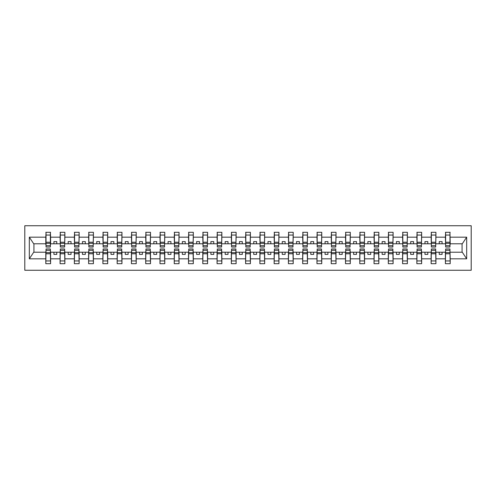 <?xml version="1.0" encoding="UTF-8"?>
<svg xmlns="http://www.w3.org/2000/svg" width="496" height="496" viewBox="0 0 496 496"><rect width="100%" height="100%" fill="white"/><g stroke="black" fill="none" stroke-linecap="round" stroke-linejoin="round"><path stroke-width="0.74" d="M24.8 270.264L471.2 270.264L471.2 225.736L24.8 225.736L24.8 270.264M445.625 250.511L445.396 252.222L435.922 252.222L435.693 250.511M449.965 245.489L450.194 243.778L462.297 243.778L466.68 237.181L466.68 258.819L450.194 258.819L450.194 263.698L445.396 263.698L445.396 252.222M449.965 250.511L450.194 258.819M431.353 250.511L431.129 252.222L421.65 252.222L421.42 250.511M445.396 258.819L435.922 258.819L435.922 263.698L431.129 263.698L431.129 252.222M435.922 258.819L435.922 252.222M417.086 250.511L416.857 252.222L407.377 252.222L407.154 250.511M431.129 258.819L421.65 258.819L421.65 263.698L416.857 263.698L416.857 252.222M421.65 258.819L421.65 252.222M402.814 250.511L402.585 252.222L393.111 252.222L392.882 250.511M416.857 258.819L407.377 258.819L407.377 263.698L402.585 263.698L402.585 252.222M407.377 258.819L407.377 252.222M388.542 250.511L388.312 252.222L378.839 252.222L378.609 250.511M402.585 258.819L393.111 258.819L393.111 263.698L388.312 263.698L388.312 252.222M393.111 258.819L393.111 252.222M374.269 250.511L374.04 252.222L364.566 252.222L364.337 250.511M388.312 258.819L378.839 258.819L378.839 263.698L374.04 263.698L374.04 252.222M378.839 258.819L378.839 252.222M359.997 250.511L359.774 252.222L350.294 252.222L350.064 250.511M374.04 258.819L364.566 258.819L364.566 263.698L359.774 263.698L359.774 252.222M364.566 258.819L364.566 252.222M345.731 250.511L345.501 252.222L336.021 252.222L335.798 250.511M359.774 258.819L350.294 258.819L350.294 263.698L345.501 263.698L345.501 252.222M350.294 258.819L350.294 252.222M331.458 250.511L331.229 252.222L321.755 252.222L321.526 250.511M345.501 258.819L336.021 258.819L336.021 263.698L331.229 263.698L331.229 252.222M336.021 258.819L336.021 252.222M317.186 250.511L316.956 252.222L307.483 252.222L307.253 250.511M331.229 258.819L321.755 258.819L321.755 263.698L316.956 263.698L316.956 252.222M321.755 258.819L321.755 252.222M302.913 250.511L302.684 252.222L293.21 252.222L292.981 250.511M316.956 258.819L307.483 258.819L307.483 263.698L302.684 263.698L302.684 252.222M307.483 258.819L307.483 252.222M288.641 250.511L288.418 252.222L278.938 252.222L278.709 250.511M302.684 258.819L293.21 258.819L293.21 263.698L288.418 263.698L288.418 252.222M293.21 258.819L293.21 252.222M274.375 250.511L274.145 252.222L264.666 252.222L264.442 250.511M288.418 258.819L278.938 258.819L278.938 263.698L274.145 263.698L274.145 252.222M278.938 258.819L278.938 252.222M260.102 250.511L259.873 252.222L250.399 252.222L250.17 250.511M274.145 258.819L264.666 258.819L264.666 263.698L259.873 263.698L259.873 252.222M264.666 258.819L264.666 252.222M245.83 250.511L245.601 252.222L236.127 252.222L235.898 250.511M259.873 258.819L250.399 258.819L250.399 263.698L245.601 263.698L245.601 252.222M250.399 258.819L250.399 252.222M231.558 250.511L231.334 252.222L221.855 252.222L221.625 250.511M245.601 258.819L236.127 258.819L236.127 263.698L231.334 263.698L231.334 252.222M236.127 258.819L236.127 252.222M217.291 250.511L217.062 252.222L207.582 252.222L207.359 250.511M231.334 258.819L221.855 258.819L221.855 263.698L217.062 263.698L217.062 252.222M221.855 258.819L221.855 252.222M203.019 250.511L202.79 252.222L193.316 252.222L193.087 250.511M217.062 258.819L207.582 258.819L207.582 263.698L202.79 263.698L202.79 252.222M207.582 258.819L207.582 252.222M188.747 250.511L188.517 252.222L179.044 252.222L178.814 250.511M202.79 258.819L193.316 258.819L193.316 263.698L188.517 263.698L188.517 252.222M193.316 258.819L193.316 252.222M174.474 250.511L174.245 252.222L164.771 252.222L164.542 250.511M188.517 258.819L179.044 258.819L179.044 263.698L174.245 263.698L174.245 252.222M179.044 258.819L179.044 252.222M160.202 250.511L159.979 252.222L150.499 252.222L150.269 250.511M174.245 258.819L164.771 258.819L164.771 263.698L159.979 263.698L159.979 252.222M164.771 258.819L164.771 252.222M145.936 250.511L145.706 252.222L136.226 252.222L136.003 250.511M159.979 258.819L150.499 258.819L150.499 263.698L145.706 263.698L145.706 252.222M150.499 258.819L150.499 252.222M131.663 250.511L131.434 252.222L121.96 252.222L121.731 250.511M145.706 258.819L136.226 258.819L136.226 263.698L131.434 263.698L131.434 252.222M136.226 258.819L136.226 252.222M117.391 250.511L117.161 252.222L107.688 252.222L107.458 250.511M131.434 258.819L121.96 258.819L121.96 263.698L117.161 263.698L117.161 252.222M121.96 258.819L121.96 252.222M103.118 250.511L102.889 252.222L93.415 252.222L93.186 250.511M117.161 258.819L107.688 258.819L107.688 263.698L102.889 263.698L102.889 252.222M107.688 258.819L107.688 252.222M88.846 250.511L88.623 252.222L79.143 252.222L78.914 250.511M102.889 258.819L93.415 258.819L93.415 263.698L88.623 263.698L88.623 252.222M93.415 258.819L93.415 252.222M74.58 250.511L74.35 252.222L64.871 252.222L64.647 250.511M88.623 258.819L79.143 258.819L79.143 263.698L74.35 263.698L74.35 252.222M79.143 258.819L79.143 252.222M60.307 250.511L60.078 252.222L50.604 252.222L50.375 250.511M74.35 258.819L64.871 258.819L64.871 263.698L60.078 263.698L60.078 252.222M64.871 258.819L64.871 252.222M445.625 245.7L449.965 245.7L449.965 247.027L445.625 247.027L445.625 232.302L445.396 237.181L435.922 237.181L435.693 245.489M445.625 245.489L445.396 237.181M431.353 245.7L435.693 245.7L435.693 247.027L431.353 247.027L431.353 232.302L431.129 237.181L421.65 237.181L421.42 245.489M431.353 245.489L431.129 237.181M417.086 245.7L421.42 245.7L421.42 247.027L417.086 247.027L417.086 232.302L416.857 237.181L407.377 237.181L407.154 245.489M417.086 245.489L416.857 237.181M402.814 245.7L407.154 245.7L407.154 247.027L402.814 247.027L402.814 232.302L402.585 237.181L393.111 237.181L392.882 245.489M402.814 245.489L402.585 237.181M388.542 245.7L392.882 245.7L392.882 247.027L388.542 247.027L388.542 232.302L388.312 237.181L378.839 237.181L378.609 245.489M388.542 245.489L388.312 237.181M374.269 245.7L378.609 245.7L378.609 247.027L374.269 247.027L374.269 232.302L374.04 237.181L364.566 237.181L364.337 245.489M374.269 245.489L374.04 237.181M359.997 245.7L364.337 245.7L364.337 247.027L359.997 247.027L359.997 232.302L359.774 237.181L350.294 237.181L350.064 245.489M359.997 245.489L359.774 237.181M345.731 245.7L350.064 245.7L350.064 247.027L345.731 247.027L345.731 232.302L345.501 237.181L336.021 237.181L335.798 245.489M345.731 245.489L345.501 237.181M331.458 245.7L335.798 245.7L335.798 247.027L331.458 247.027L331.458 232.302L331.229 237.181L321.755 237.181L321.526 245.489M331.458 245.489L331.229 237.181M317.186 245.7L321.526 245.7L321.526 247.027L317.186 247.027L317.186 232.302L316.956 237.181L307.483 237.181L307.253 245.489M317.186 245.489L316.956 237.181M302.913 245.7L307.253 245.7L307.253 247.027L302.913 247.027L302.913 232.302L302.684 237.181L293.21 237.181L292.981 245.489M302.913 245.489L302.684 237.181M288.641 245.7L292.981 245.7L292.981 247.027L288.641 247.027L288.641 232.302L288.418 237.181L278.938 237.181L278.709 245.489M288.641 245.489L288.418 237.181M274.375 245.7L278.709 245.7L278.709 247.027L274.375 247.027L274.375 232.302L274.145 237.181L264.666 237.181L264.442 245.489M274.375 245.489L274.145 237.181M260.102 245.7L264.442 245.7L264.442 247.027L260.102 247.027L260.102 232.302L259.873 237.181L250.399 237.181L250.17 245.489M260.102 245.489L259.873 237.181M245.83 245.7L250.17 245.7L250.17 247.027L245.83 247.027L245.83 232.302L245.601 237.181L236.127 237.181L235.898 245.489M245.83 245.489L245.601 237.181M231.558 245.7L235.898 245.7L235.898 247.027L231.558 247.027L231.558 232.302L231.334 237.181L221.855 237.181L221.625 245.489M231.558 245.489L231.334 237.181M217.291 245.7L221.625 245.7L221.625 247.027L217.291 247.027L217.291 232.302L217.062 237.181L207.582 237.181L207.359 245.489M217.291 245.489L217.062 237.181M203.019 245.7L207.359 245.7L207.359 247.027L203.019 247.027L203.019 232.302L202.79 237.181L193.316 237.181L193.087 245.489M203.019 245.489L202.79 237.181M188.747 245.7L193.087 245.7L193.087 247.027L188.747 247.027L188.747 232.302L188.517 237.181L179.044 237.181L178.814 245.489M188.747 245.489L188.517 237.181M174.474 245.7L178.814 245.7L178.814 247.027L174.474 247.027L174.474 232.302L174.245 237.181L164.771 237.181L164.542 245.489M174.474 245.489L174.245 237.181M160.202 245.7L164.542 245.7L164.542 247.027L160.202 247.027L160.202 232.302L159.979 237.181L150.499 237.181L150.269 245.489M160.202 245.489L159.979 237.181M145.936 245.7L150.269 245.7L150.269 247.027L145.936 247.027L145.936 232.302L145.706 237.181L136.226 237.181L136.003 245.489M145.936 245.489L145.706 237.181M131.663 245.7L136.003 245.7L136.003 247.027L131.663 247.027L131.663 232.302L131.434 237.181L121.96 237.181L121.731 245.489M131.663 245.489L131.434 237.181M117.391 245.7L121.731 245.7L121.731 247.027L117.391 247.027L117.391 232.302L117.161 237.181L107.688 237.181L107.458 245.489M117.391 245.489L117.161 237.181M103.118 245.7L107.458 245.7L107.458 247.027L103.118 247.027L103.118 232.302L102.889 237.181L93.415 237.181L93.186 245.489M103.118 245.489L102.889 237.181M88.846 245.7L93.186 245.7L93.186 247.027L88.846 247.027L88.846 232.302L88.623 237.181L79.143 237.181L78.914 245.489M88.846 245.489L88.623 237.181M74.58 245.7L78.914 245.7L78.914 247.027L74.58 247.027L74.58 232.302L74.35 237.181L64.871 237.181L64.647 245.489M74.58 245.489L74.35 237.181M60.307 245.7L64.647 245.7L64.647 247.027L60.307 247.027L60.307 232.302L60.078 237.181L50.604 237.181L50.375 232.302L50.375 247.027L46.035 247.027L46.035 243.338L50.375 243.338M60.307 245.489L60.078 237.181M46.035 250.511L45.806 252.222L33.703 252.222L29.32 258.819L29.32 237.181L33.703 243.778L45.806 243.778L45.806 237.181L29.32 237.181M60.078 258.819L50.604 258.819L50.604 263.698L45.806 263.698L45.806 252.222M50.604 258.819L50.604 252.222M46.035 243.338L46.035 232.302L45.806 237.181M45.806 243.778L46.035 245.489M450.194 243.778L449.965 232.302L449.965 245.7M431.129 232.302L435.922 232.302L435.922 237.181M416.857 232.302L421.65 232.302L421.65 237.181M402.585 232.302L407.377 232.302L407.377 237.181M388.312 232.302L393.111 232.302L393.111 237.181M374.04 232.302L378.839 232.302L378.839 237.181M359.774 232.302L364.566 232.302L364.566 237.181M345.501 232.302L350.294 232.302L350.294 237.181M331.229 232.302L336.021 232.302L336.021 237.181M316.956 232.302L321.755 232.302L321.755 237.181M302.684 232.302L307.483 232.302L307.483 237.181M288.418 232.302L293.21 232.302L293.21 237.181M274.145 232.302L278.938 232.302L278.938 237.181M259.873 232.302L264.666 232.302L264.666 237.181M245.601 232.302L250.399 232.302L250.399 237.181M231.334 232.302L236.127 232.302L236.127 237.181M217.062 232.302L221.855 232.302L221.855 237.181M202.79 232.302L207.582 232.302L207.582 237.181M188.517 232.302L193.316 232.302L193.316 237.181M174.245 232.302L179.044 232.302L179.044 237.181M159.979 232.302L164.771 232.302L164.771 237.181M145.706 232.302L150.499 232.302L150.499 237.181M131.434 232.302L136.226 232.302L136.226 237.181M117.161 232.302L121.96 232.302L121.96 237.181M102.889 232.302L107.688 232.302L107.688 237.181M88.623 232.302L93.415 232.302L93.415 237.181M74.35 232.302L79.143 232.302L79.143 237.181M60.078 232.302L64.871 232.302L64.871 237.181M466.68 237.181L450.194 237.181M45.806 258.819L29.32 258.819M45.806 232.302L50.604 232.302M445.396 232.302L450.194 232.302M445.396 243.778L442.085 243.778L442.085 241.608L439.233 241.608L439.233 243.778L442.085 243.778M439.233 243.778L435.922 243.778M439.233 252.222L439.233 254.392L442.085 254.392L442.085 252.222M431.129 243.778L427.819 243.778L427.819 241.608L424.96 241.608L424.96 243.778L427.819 243.778M424.96 243.778L421.65 243.778M424.96 252.222L424.96 254.392L427.819 254.392L427.819 252.222M416.857 243.778L413.546 243.778L413.546 241.608L410.688 241.608L410.688 243.778L413.546 243.778M410.688 243.778L407.377 243.778M410.688 252.222L410.688 254.392L413.546 254.392L413.546 252.222M402.585 243.778L399.274 243.778L399.274 241.608L396.422 241.608L396.422 243.778L399.274 243.778M396.422 243.778L393.111 243.778M396.422 252.222L396.422 254.392L399.274 254.392L399.274 252.222M388.312 243.778L385.001 243.778L385.001 241.608L382.149 241.608L382.149 243.778L385.001 243.778M382.149 243.778L378.839 243.778M382.149 252.222L382.149 254.392L385.001 254.392L385.001 252.222M374.04 243.778L370.729 243.778L370.729 241.608L367.877 241.608L367.877 243.778L370.729 243.778M367.877 243.778L364.566 243.778M367.877 252.222L367.877 254.392L370.729 254.392L370.729 252.222M359.774 243.778L356.463 243.778L356.463 241.608L353.605 241.608L353.605 243.778L356.463 243.778M353.605 243.778L350.294 243.778M353.605 252.222L353.605 254.392L356.463 254.392L356.463 252.222M345.501 243.778L342.19 243.778L342.19 241.608L339.332 241.608L339.332 243.778L342.19 243.778M339.332 243.778L336.021 243.778M339.332 252.222L339.332 254.392L342.19 254.392L342.19 252.222M331.229 243.778L327.918 243.778L327.918 241.608L325.066 241.608L325.066 243.778L327.918 243.778M325.066 243.778L321.755 243.778M325.066 252.222L325.066 254.392L327.918 254.392L327.918 252.222M316.956 243.778L313.646 243.778L313.646 241.608L310.794 241.608L310.794 243.778L313.646 243.778M310.794 243.778L307.483 243.778M310.794 252.222L310.794 254.392L313.646 254.392L313.646 252.222M302.684 243.778L299.373 243.778L299.373 241.608L296.521 241.608L296.521 243.778L299.373 243.778M296.521 243.778L293.21 243.778M296.521 252.222L296.521 254.392L299.373 254.392L299.373 252.222M288.418 243.778L285.107 243.778L285.107 241.608L282.249 241.608L282.249 243.778L285.107 243.778M282.249 243.778L278.938 243.778M282.249 252.222L282.249 254.392L285.107 254.392L285.107 252.222M274.145 243.778L270.835 243.778L270.835 241.608L267.983 241.608L267.983 243.778L270.835 243.778M267.983 243.778L264.666 243.778M267.983 252.222L267.983 254.392L270.835 254.392L270.835 252.222M259.873 243.778L256.562 243.778L256.562 241.608L253.71 241.608L253.71 243.778L256.562 243.778M253.71 243.778L250.399 243.778M253.71 252.222L253.71 254.392L256.562 254.392L256.562 252.222M245.601 243.778L242.29 243.778L242.29 241.608L239.438 241.608L239.438 243.778L242.29 243.778M239.438 243.778L236.127 243.778M239.438 252.222L239.438 254.392L242.29 254.392L242.29 252.222M231.334 243.778L228.017 243.778L228.017 241.608L225.165 241.608L225.165 243.778L228.017 243.778M225.165 243.778L221.855 243.778M225.165 252.222L225.165 254.392L228.017 254.392L228.017 252.222M217.062 243.778L213.751 243.778L213.751 241.608L210.893 241.608L210.893 243.778L213.751 243.778M210.893 243.778L207.582 243.778M210.893 252.222L210.893 254.392L213.751 254.392L213.751 252.222M202.79 243.778L199.479 243.778L199.479 241.608L196.627 241.608L196.627 243.778L199.479 243.778M196.627 243.778L193.316 243.778M196.627 252.222L196.627 254.392L199.479 254.392L199.479 252.222M188.517 243.778L185.206 243.778L185.206 241.608L182.354 241.608L182.354 243.778L185.206 243.778M182.354 243.778L179.044 243.778M182.354 252.222L182.354 254.392L185.206 254.392L185.206 252.222M174.245 243.778L170.934 243.778L170.934 241.608L168.082 241.608L168.082 243.778L170.934 243.778M168.082 243.778L164.771 243.778M168.082 252.222L168.082 254.392L170.934 254.392L170.934 252.222M159.979 243.778L156.668 243.778L156.668 241.608L153.81 241.608L153.81 243.778L156.668 243.778M153.81 243.778L150.499 243.778M153.81 252.222L153.81 254.392L156.668 254.392L156.668 252.222M145.706 243.778L142.395 243.778L142.395 241.608L139.537 241.608L139.537 243.778L142.395 243.778M139.537 243.778L136.226 243.778M139.537 252.222L139.537 254.392L142.395 254.392L142.395 252.222M131.434 243.778L128.123 243.778L128.123 241.608L125.271 241.608L125.271 243.778L128.123 243.778M125.271 243.778L121.96 243.778M125.271 252.222L125.271 254.392L128.123 254.392L128.123 252.222M117.161 243.778L113.851 243.778L113.851 241.608L110.999 241.608L110.999 243.778L113.851 243.778M110.999 243.778L107.688 243.778M110.999 252.222L110.999 254.392L113.851 254.392L113.851 252.222M102.889 243.778L99.578 243.778L99.578 241.608L96.726 241.608L96.726 243.778L99.578 243.778M96.726 243.778L93.415 243.778M96.726 252.222L96.726 254.392L99.578 254.392L99.578 252.222M88.623 243.778L85.312 243.778L85.312 241.608L82.454 241.608L82.454 243.778L85.312 243.778M82.454 243.778L79.143 243.778M82.454 252.222L82.454 254.392L85.312 254.392L85.312 252.222M74.35 243.778L71.04 243.778L71.04 241.608L68.181 241.608L68.181 243.778L71.04 243.778M68.181 243.778L64.871 243.778M68.181 252.222L68.181 254.392L71.04 254.392L71.04 252.222M60.078 243.778L56.767 243.778L56.767 241.608L53.915 241.608L53.915 243.778L56.767 243.778M53.915 243.778L50.604 243.778L50.604 237.181M53.915 252.222L53.915 254.392L56.767 254.392L56.767 252.222M50.604 243.778L50.375 245.489M466.68 258.819L462.297 252.222L450.194 252.222M33.933 243.778L33.933 252.222M462.067 252.222L462.067 243.778M46.035 242.222L50.375 242.222M45.806 263.698L46.035 248.973L50.375 248.973L50.375 252.662L46.035 252.662M50.375 252.662L50.604 263.698M50.375 253.778L46.035 253.778M64.871 232.302L64.647 245.7M60.307 243.338L64.647 243.338M60.307 242.222L64.647 242.222M79.143 232.302L78.914 245.7M74.58 243.338L78.914 243.338M74.58 242.222L78.914 242.222M93.415 232.302L93.186 245.7M88.846 243.338L93.186 243.338M88.846 242.222L93.186 242.222M107.688 232.302L107.458 245.7M103.118 243.338L107.458 243.338M103.118 242.222L107.458 242.222M60.078 263.698L60.307 248.973L64.647 248.973L64.647 252.662L60.307 252.662M64.647 252.662L64.871 263.698M64.647 253.778L60.307 253.778M74.35 263.698L74.58 248.973L78.914 248.973L78.914 252.662L74.58 252.662M78.914 252.662L79.143 263.698M78.914 253.778L74.58 253.778M88.623 263.698L88.846 248.973L93.186 248.973L93.186 252.662L88.846 252.662M93.186 252.662L93.415 263.698M93.186 253.778L88.846 253.778M102.889 263.698L103.118 248.973L107.458 248.973L107.458 252.662L103.118 252.662M107.458 252.662L107.688 263.698M107.458 253.778L103.118 253.778M121.96 232.302L121.731 245.7M117.391 243.338L121.731 243.338M117.391 242.222L121.731 242.222M117.161 263.698L117.391 248.973L121.731 248.973L121.731 252.662L117.391 252.662M121.731 252.662L121.96 263.698M121.731 253.778L117.391 253.778M136.226 232.302L136.003 245.7M131.663 243.338L136.003 243.338M131.663 242.222L136.003 242.222M131.434 263.698L131.663 248.973L136.003 248.973L136.003 252.662L131.663 252.662M136.003 252.662L136.226 263.698M136.003 253.778L131.663 253.778M150.499 232.302L150.269 245.7M145.936 243.338L150.269 243.338M145.936 242.222L150.269 242.222M145.706 263.698L145.936 248.973L150.269 248.973L150.269 252.662L145.936 252.662M150.269 252.662L150.499 263.698M150.269 253.778L145.936 253.778M164.771 232.302L164.542 245.7M160.202 243.338L164.542 243.338M160.202 242.222L164.542 242.222M159.979 263.698L160.202 248.973L164.542 248.973L164.542 252.662L160.202 252.662M164.542 252.662L164.771 263.698M164.542 253.778L160.202 253.778M179.044 232.302L178.814 245.7M174.474 243.338L178.814 243.338M174.474 242.222L178.814 242.222M174.245 263.698L174.474 248.973L178.814 248.973L178.814 252.662L174.474 252.662M178.814 252.662L179.044 263.698M178.814 253.778L174.474 253.778M193.316 232.302L193.087 245.7M188.747 243.338L193.087 243.338M188.747 242.222L193.087 242.222M188.517 263.698L188.747 248.973L193.087 248.973L193.087 252.662L188.747 252.662M193.087 252.662L193.316 263.698M193.087 253.778L188.747 253.778M207.582 232.302L207.359 245.7M203.019 243.338L207.359 243.338M203.019 242.222L207.359 242.222M202.79 263.698L203.019 248.973L207.359 248.973L207.359 252.662L203.019 252.662M207.359 252.662L207.582 263.698M207.359 253.778L203.019 253.778M221.855 232.302L221.625 245.7M217.291 243.338L221.625 243.338M217.291 242.222L221.625 242.222M217.062 263.698L217.291 248.973L221.625 248.973L221.625 252.662L217.291 252.662M221.625 252.662L221.855 263.698M221.625 253.778L217.291 253.778M236.127 232.302L235.898 245.7M231.558 243.338L235.898 243.338M231.558 242.222L235.898 242.222M231.334 263.698L231.558 248.973L235.898 248.973L235.898 252.662L231.558 252.662M235.898 252.662L236.127 263.698M235.898 253.778L231.558 253.778M250.399 232.302L250.17 245.7M245.83 243.338L250.17 243.338M245.83 242.222L250.17 242.222M245.601 263.698L245.83 248.973L250.17 248.973L250.17 252.662L245.83 252.662M250.17 252.662L250.399 263.698M250.17 253.778L245.83 253.778M264.666 232.302L264.442 245.7M260.102 243.338L264.442 243.338M260.102 242.222L264.442 242.222M259.873 263.698L260.102 248.973L264.442 248.973L264.442 252.662L260.102 252.662M264.442 252.662L264.666 263.698M264.442 253.778L260.102 253.778M278.938 232.302L278.709 245.7M274.375 243.338L278.709 243.338M274.375 242.222L278.709 242.222M274.145 263.698L274.375 248.973L278.709 248.973L278.709 252.662L274.375 252.662M278.709 252.662L278.938 263.698M278.709 253.778L274.375 253.778M293.21 232.302L292.981 245.7M288.641 243.338L292.981 243.338M288.641 242.222L292.981 242.222M307.483 232.302L307.253 245.7M302.913 243.338L307.253 243.338M302.913 242.222L307.253 242.222M321.755 232.302L321.526 245.7M317.186 243.338L321.526 243.338M317.186 242.222L321.526 242.222M336.021 232.302L335.798 245.7M331.458 243.338L335.798 243.338M331.458 242.222L335.798 242.222M350.294 232.302L350.064 245.7M345.731 243.338L350.064 243.338M345.731 242.222L350.064 242.222M364.566 232.302L364.337 245.7M359.997 243.338L364.337 243.338M359.997 242.222L364.337 242.222M378.839 232.302L378.609 245.7M374.269 243.338L378.609 243.338M374.269 242.222L378.609 242.222M288.418 263.698L288.641 248.973L292.981 248.973L292.981 252.662L288.641 252.662M292.981 252.662L293.21 263.698M292.981 253.778L288.641 253.778M302.684 263.698L302.913 248.973L307.253 248.973L307.253 252.662L302.913 252.662M307.253 252.662L307.483 263.698M307.253 253.778L302.913 253.778M316.956 263.698L317.186 248.973L321.526 248.973L321.526 252.662L317.186 252.662M321.526 252.662L321.755 263.698M321.526 253.778L317.186 253.778M331.229 263.698L331.458 248.973L335.798 248.973L335.798 252.662L331.458 252.662M335.798 252.662L336.021 263.698M335.798 253.778L331.458 253.778M345.501 263.698L345.731 248.973L350.064 248.973L350.064 252.662L345.731 252.662M350.064 252.662L350.294 263.698M350.064 253.778L345.731 253.778M359.774 263.698L359.997 248.973L364.337 248.973L364.337 252.662L359.997 252.662M364.337 252.662L364.566 263.698M364.337 253.778L359.997 253.778M374.04 263.698L374.269 248.973L378.609 248.973L378.609 252.662L374.269 252.662M378.609 252.662L378.839 263.698M378.609 253.778L374.269 253.778M393.111 232.302L392.882 245.7M388.542 243.338L392.882 243.338M388.542 242.222L392.882 242.222M388.312 263.698L388.542 248.973L392.882 248.973L392.882 252.662L388.542 252.662M392.882 252.662L393.111 263.698M392.882 253.778L388.542 253.778M407.377 232.302L407.154 245.7M402.814 243.338L407.154 243.338M402.814 242.222L407.154 242.222M402.585 263.698L402.814 248.973L407.154 248.973L407.154 252.662L402.814 252.662M407.154 252.662L407.377 263.698M407.154 253.778L402.814 253.778M421.65 232.302L421.42 245.7M417.086 243.338L421.42 243.338M417.086 242.222L421.42 242.222M416.857 263.698L417.086 248.973L421.42 248.973L421.42 252.662L417.086 252.662M421.42 252.662L421.65 263.698M421.42 253.778L417.086 253.778M435.922 232.302L435.693 245.7M431.353 243.338L435.693 243.338M431.353 242.222L435.693 242.222M431.129 263.698L431.353 248.973L435.693 248.973L435.693 252.662L431.353 252.662M435.693 252.662L435.922 263.698M435.693 253.778L431.353 253.778M445.625 243.338L449.965 243.338M445.625 242.222L449.965 242.222M445.396 263.698L445.625 248.973L449.965 248.973L449.965 252.662L445.625 252.662M449.965 252.662L450.194 263.698M449.965 253.778L445.625 253.778M46.035 245.7L50.375 245.7M46.035 235.048L50.375 235.048M50.375 250.3L46.035 250.3M50.375 260.952L46.035 260.952M60.307 235.048L64.647 235.048M74.58 235.048L78.914 235.048M88.846 235.048L93.186 235.048M103.118 235.048L107.458 235.048M64.647 250.3L60.307 250.3M64.647 260.952L60.307 260.952M78.914 250.3L74.58 250.3M78.914 260.952L74.58 260.952M93.186 250.3L88.846 250.3M93.186 260.952L88.846 260.952M107.458 250.3L103.118 250.3M107.458 260.952L103.118 260.952M117.391 235.048L121.731 235.048M121.731 250.3L117.391 250.3M121.731 260.952L117.391 260.952M131.663 235.048L136.003 235.048M136.003 250.3L131.663 250.3M136.003 260.952L131.663 260.952M145.936 235.048L150.269 235.048M150.269 250.3L145.936 250.3M150.269 260.952L145.936 260.952M160.202 235.048L164.542 235.048M164.542 250.3L160.202 250.3M164.542 260.952L160.202 260.952M174.474 235.048L178.814 235.048M178.814 250.3L174.474 250.3M178.814 260.952L174.474 260.952M188.747 235.048L193.087 235.048M193.087 250.3L188.747 250.3M193.087 260.952L188.747 260.952M203.019 235.048L207.359 235.048M207.359 250.3L203.019 250.3M207.359 260.952L203.019 260.952M217.291 235.048L221.625 235.048M221.625 250.3L217.291 250.3M221.625 260.952L217.291 260.952M231.558 235.048L235.898 235.048M235.898 250.3L231.558 250.3M235.898 260.952L231.558 260.952M245.83 235.048L250.17 235.048M250.17 250.3L245.83 250.3M250.17 260.952L245.83 260.952M260.102 235.048L264.442 235.048M264.442 250.3L260.102 250.3M264.442 260.952L260.102 260.952M274.375 235.048L278.709 235.048M278.709 250.3L274.375 250.3M278.709 260.952L274.375 260.952M288.641 235.048L292.981 235.048M302.913 235.048L307.253 235.048M317.186 235.048L321.526 235.048M331.458 235.048L335.798 235.048M345.731 235.048L350.064 235.048M359.997 235.048L364.337 235.048M374.269 235.048L378.609 235.048M292.981 250.3L288.641 250.3M292.981 260.952L288.641 260.952M307.253 250.3L302.913 250.3M307.253 260.952L302.913 260.952M321.526 250.3L317.186 250.3M321.526 260.952L317.186 260.952M335.798 250.3L331.458 250.3M335.798 260.952L331.458 260.952M350.064 250.3L345.731 250.3M350.064 260.952L345.731 260.952M364.337 250.3L359.997 250.3M364.337 260.952L359.997 260.952M378.609 250.3L374.269 250.3M378.609 260.952L374.269 260.952M388.542 235.048L392.882 235.048M392.882 250.3L388.542 250.3M392.882 260.952L388.542 260.952M402.814 235.048L407.154 235.048M407.154 250.3L402.814 250.3M407.154 260.952L402.814 260.952M417.086 235.048L421.42 235.048M421.42 250.3L417.086 250.3M421.42 260.952L417.086 260.952M431.353 235.048L435.693 235.048M435.693 250.3L431.353 250.3M435.693 260.952L431.353 260.952M445.625 235.048L449.965 235.048M449.965 250.3L445.625 250.3M449.965 260.952L445.625 260.952"/></g></svg>

